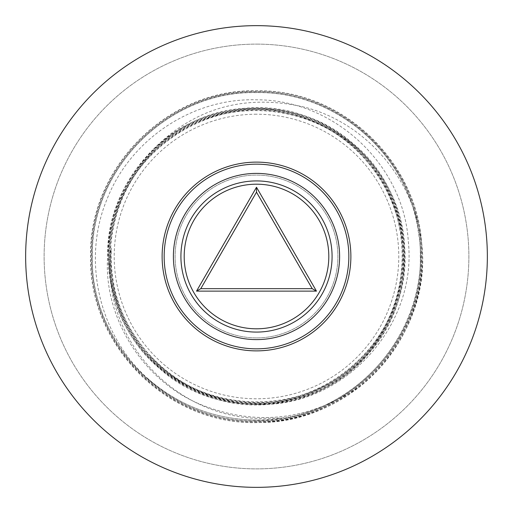 <?xml version="1.0" encoding="UTF-8"?>
<svg xmlns="http://www.w3.org/2000/svg" width="513" height="513" viewBox="0 0 513 513"><rect width="100%" height="100%" fill="white"/><g stroke="black" fill="none" stroke-linecap="round" stroke-linejoin="round"><path stroke-width="0.38" stroke-dasharray="2.56 1.92" d="M422.712 256.532C424.867 345.108 345.595 424.758 256.5 422.5C168.456 424.879 88.435 345.55 90.711 256.673C88.512 167.931 167.77 88.685 256.5 90.929C345.461 88.678 424.514 168.918 421.859 256.827C423.751 344.435 345.775 423.712 256.5 421.648C168.944 424.001 89.313 345.23 91.564 256.532C89.403 168.373 168.277 89.544 256.5 91.776C344.8 89.518 423.597 169.194 421.006 256.68C423.033 344.338 344.556 423.078 256.5 420.795C168.777 423.148 89.903 343.928 92.417 256.256C90.577 169.136 167.777 90.711 256.5 92.629C334.098 91.102 406.726 152.496 417.967 229.683C434.351 316.162 369.822 406.431 281.15 418.095L256.5 418.435C166.949 414.51 98.996 330.577 111.295 248.023C105.306 320.958 162.788 391.656 235.538 400.634C312.603 413.978 392.182 354.355 400.986 276.513C412.766 204.059 360.921 128.834 288.902 114.072C212.921 94.61 128.628 147.898 113.649 225.015C96.117 296.514 141.973 375.837 212.799 396.312C287.209 421.801 375.708 375.221 396.812 299.323C420.012 229.24 380.466 146.295 311.295 120.202C238.93 88.813 146.763 128.346 119.638 202.552C90.878 270.768 123.819 356.824 190.9 388.399C256.481 422.969 345.172 397.504 382.448 333.296C422.577 270.845 404.802 180.166 343.954 137.458C281.323 88.781 181.666 104.242 136.695 169.726C91.622 228.971 102.183 321.029 159.62 368.558C218.365 422.186 319.214 414.651 369.373 352.758C422.68 293.564 414.453 192.625 352.13 142.813C296.065 93.36 203.097 97.239 151.309 151.309C193.504 107.993 244.701 93.308 304.908 107.249C369.322 123.941 420.359 185.693 422.712 256.532A166.212 166.212 0 0 1 362.127 384.833C311.353 419.897 258.315 426.771 203.007 405.456C143.659 382.294 103.216 317.938 107.634 256.5C108.275 215.646 122.831 180.582 151.309 151.309M107.634 256.5C105.979 181.07 169.944 112.212 245.182 108.269C325.171 100.106 402.154 167.501 404.686 247.741C410.778 322.735 351.149 395.042 276.488 403.391C202.282 415.152 125.749 361.28 111.757 287.575C92.962 209.74 149.123 124.73 227.958 111.456C301.137 95.38 380.492 144.499 398.755 217.05C422.045 293.423 371.143 381.351 293.442 399.204C221.545 419.512 139.664 375.279 117.214 304.138C89.538 229.484 135.041 138.965 211.33 116.618C281.701 92.18 365.814 131.386 392.342 200.884C422.039 269.101 389.393 355.83 322.209 387.533C256.545 422.282 167.7 396.376 131.02 331.892C91.429 269.152 110.475 178.716 171.893 137.292C231.35 93.097 322.85 105.184 368.764 163.185C417.293 219.032 412.215 311.058 357.946 361.184C302.734 417.467 202.468 414.921 150.232 355.977C178.806 386.712 214.229 402.84 256.5 404.359C341.748 408.329 417.736 327.621 408.29 241.232C403.757 164.929 334.014 99.432 256.5 99.811C192.413 97.874 130.264 139.292 106.928 199.461C81.977 259.187 98.406 334.066 147.391 378.216C178.614 405.584 214.979 419.531 256.5 420.064C344.403 422.494 422.892 343.114 420.275 255.897C422.071 169.091 345.134 90.724 256.5 92.513C169.264 90.019 89.999 168.533 92.295 256.866C90.147 344.377 168.565 422.988 256.5 420.916C344.993 423.315 423.809 343.396 421.128 255.936C423.11 168.559 344.973 89.595 256.5 91.66C168.495 89.153 89.057 168.52 91.449 256.821C89.518 344.614 167.2 423.552 256.5 421.769C344.492 424.347 424.507 344.704 421.981 256.16C423.962 168.373 346.031 88.903 256.5 90.807C168.36 88.294 88.351 167.591 90.596 256.705C88.448 345.076 167.187 424.597 256.5 422.616C296.072 422.257 331.276 409.663 362.127 384.833M256.5 487.35A230.85 230.85 0 0 0 487.35 256.5A230.85 230.85 0 0 0 256.5 25.65A230.85 230.85 0 0 0 25.65 256.5A230.85 230.85 0 0 0 256.5 487.35M256.5 164.16A92.34 92.34 0 0 0 164.16 256.5A92.34 92.34 0 0 0 256.5 348.84A92.34 92.34 0 0 0 348.84 256.5A92.34 92.34 0 0 0 256.5 164.16A92.34 92.34 0 0 0 164.16 256.5A92.34 92.34 0 0 0 256.5 348.84A92.34 92.34 0 0 0 348.84 256.5A92.34 92.34 0 0 0 256.5 164.16M256.5 187.245L316.476 291.127L196.524 291.127L256.5 187.245M147.391 378.216A163.461 163.461 0 0 0 281.15 418.095M256.5 114.213A142.287 142.287 0 0 0 114.213 256.5A142.287 142.287 0 0 0 256.5 398.787A142.287 142.287 0 0 0 398.787 256.5A142.287 142.287 0 0 0 256.5 114.213M150.238 355.984C122.511 325.37 109.532 289.383 111.295 248.023M256.5 337.9A81.4 81.4 0 0 1 175.1 256.5A81.4 81.4 0 0 1 256.5 175.1A81.4 81.4 0 0 1 337.9 256.5A81.4 81.4 0 0 1 256.5 337.9A81.4 81.4 0 0 0 337.9 256.5A81.4 81.4 0 0 0 256.5 175.1A81.4 81.4 0 0 0 175.1 256.5A81.4 81.4 0 0 0 256.5 337.9M256.5 44.118A212.382 212.382 0 0 1 468.882 256.5A212.382 212.382 0 0 1 256.5 468.882A212.382 212.382 0 0 1 44.118 256.5A212.382 212.382 0 0 1 256.5 44.118A212.382 212.382 0 0 0 44.118 256.5A212.382 212.382 0 0 0 256.5 468.882A212.382 212.382 0 0 0 468.882 256.5A212.382 212.382 0 0 0 256.5 44.118A212.382 212.382 0 0 0 44.118 256.5A212.382 212.382 0 0 0 256.5 468.882A212.382 212.382 0 0 0 468.882 256.5A212.382 212.382 0 0 0 256.5 44.118"/><path stroke-width="0.77" d="M256.5 487.35A230.85 230.85 0 0 1 25.65 256.5A230.85 230.85 0 0 1 256.5 25.65A230.85 230.85 0 0 1 487.35 256.5A230.85 230.85 0 0 1 256.5 487.35A230.85 230.85 0 0 1 25.65 256.5A230.85 230.85 0 0 1 256.5 25.65A230.85 230.85 0 0 1 487.35 256.5A230.85 230.85 0 0 1 256.5 487.35M256.5 350.879A94.379 94.379 0 0 0 350.879 256.5A94.379 94.379 0 0 0 256.5 162.121A94.379 94.379 0 0 0 162.121 256.5A94.379 94.379 0 0 0 256.5 350.879M256.5 164.16A92.34 92.34 0 0 1 348.84 256.5A92.34 92.34 0 0 1 256.5 348.84A92.34 92.34 0 0 1 164.16 256.5A92.34 92.34 0 0 1 256.5 164.16A92.34 92.34 0 0 1 348.84 256.5A92.34 92.34 0 0 1 256.5 348.84M256.5 184.193A72.307 72.307 0 0 1 328.807 256.5A72.307 72.307 0 0 1 256.5 328.807A72.307 72.307 0 0 1 184.193 256.5A72.307 72.307 0 0 1 256.5 184.193M316.476 291.127L256.5 187.245L196.524 291.127L316.476 291.127L312.212 288.665L200.788 288.665L196.524 291.127M256.5 187.245L256.5 192.17L312.212 288.665M256.5 173.394A83.106 83.106 0 0 1 339.606 256.5A83.106 83.106 0 0 1 256.5 339.606A83.106 83.106 0 0 1 173.394 256.5A83.106 83.106 0 0 1 256.5 173.394M256.5 332.084A75.584 75.584 0 0 0 332.084 256.5A75.584 75.584 0 0 0 256.5 180.916A75.584 75.584 0 0 0 180.916 256.5A75.584 75.584 0 0 0 256.5 332.084M200.788 288.665L256.5 192.17"/></g></svg>
